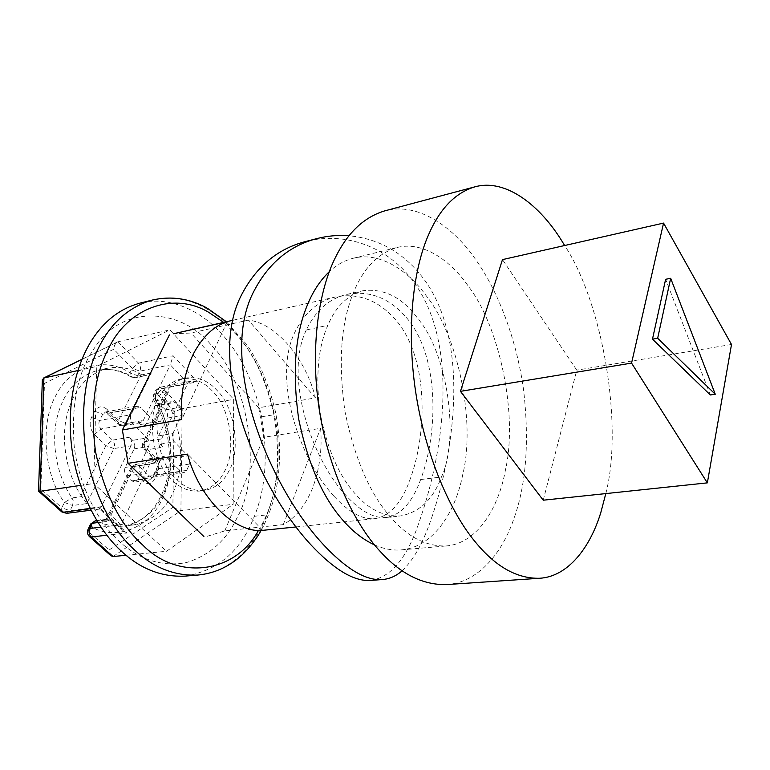 <?xml version="1.0" encoding="UTF-8"?>
<svg xmlns="http://www.w3.org/2000/svg" width="770" height="770" viewBox="0 0 770 770"><rect width="100%" height="100%" fill="white"/><g stroke="black" fill="none" stroke-linecap="round" stroke-linejoin="round"><path stroke-width="0.58" stroke-dasharray="3.85 2.89" d="M306.316 329.926C283.938 375.625 310.964 458.083 345.797 495.254C360.476 511.251 373.97 518.653 386.28 517.459C400.814 515.13 412.277 502.483 420.67 479.537C437.639 434.636 439.872 360.61 408.947 320.647C391.372 298.741 370.688 289.982 346.885 294.39C329.223 298.51 315.7 310.358 306.316 329.926L327.818 325.354C318 347.549 315.44 376.751 320.128 412.961C327.154 448.862 338.925 475.927 355.461 494.138C369.09 509.557 384.066 516.834 400.4 515.967C419.467 512.339 433.144 499.335 441.441 476.986C459.7 438.371 447.63 353.401 417.994 318.78C402.537 297.518 384.24 288.163 363.113 290.704C347.559 295.054 335.787 306.604 327.818 325.354M374.547 544.9C383.566 548.943 392.546 550.598 401.497 549.867C433.452 547.114 455.484 511.992 462.703 474.763C476.101 420.728 457.505 334.324 426.214 295.747C407.975 270.222 379.533 251.463 353.218 258.268C344.527 260.453 336.557 264.909 329.31 271.646M352.727 294.515C362.526 269.125 377.319 253.455 397.099 247.488C422.759 240.846 450.623 260.327 468.584 286.556C499.355 326.239 518.114 414.443 505.534 469.508C498.816 507.459 477.66 543.245 446.504 545.93C426.695 546.7 408.302 537.393 391.324 517.998C370.187 494.504 354.739 459.026 344.998 411.584C338.174 363.527 340.754 324.507 352.727 294.515M446.667 584.574C476.813 582.861 501.049 554.852 513.099 520.934C526.074 486.149 529.568 442.558 523.61 390.14C516.757 339.666 498.123 291.859 476.967 261.434C454.31 227.497 418.149 201.519 384.798 210.855M605.807 493.589C623.363 426.339 603.237 303.929 564.66 245.515M370.774 580.397C391.516 577.279 407.946 556.922 420.064 519.336C443.818 450.874 459.44 343.613 413.355 281.55C388.186 246.727 345.027 231.106 305.478 241.568M402.123 570.763C413.5 560.117 423.298 542.59 431.518 518.162C455.099 449.411 469.7 341.235 423.943 279.154C404.346 253.118 379.379 238.652 349.041 235.755M161.007 393.932C145.732 412.547 151.69 463.386 172.114 480.085C180.238 488.228 189.516 491.886 199.94 491.048C211.019 488.873 219.229 482.28 224.561 471.25C236.573 451.49 230.297 407.686 212.559 391.266C203.79 381.535 193.395 377.416 181.374 378.898C172.894 380.881 166.108 385.895 161.007 393.932M176.715 479.441C184.839 487.603 194.107 491.279 204.522 490.452C215.581 488.276 223.772 481.664 229.085 470.614C241.068 450.806 234.773 406.897 217.053 390.419C208.295 380.659 197.909 376.52 185.897 377.993C177.437 379.976 170.651 385 165.569 393.056C150.323 411.7 156.3 462.683 176.715 479.441M185.002 576.124C215.725 571.099 237.805 553.591 251.251 523.59L254.408 516.285C265.756 488.17 268.162 455.012 261.608 416.82C254.023 382.623 241.145 355.471 222.973 335.364C202.693 311.735 170.285 295.218 139.822 303.178M95.182 347.01C78.03 370.514 71.032 403.528 74.199 446.051C78.983 486.678 98.781 523.263 119.947 541.965C139.996 560.069 162.114 566.951 186.302 562.61C209.642 555.43 226.678 540.222 237.41 516.988C262.454 473.261 249.374 382.238 211.702 345.711C182.798 308.616 122.882 303.168 95.182 347.01M207.111 536.315L224.792 530.876L283.264 524.611C295.333 517.96 304.987 506.073 312.235 488.969C319.521 469.787 322.312 449.584 320.609 428.351L263.783 437.293L258.749 407.773L315.421 397.878C306.181 359.369 276.064 322.919 248.364 320.099L190.97 333.025L173.587 333.737M334.363 496.621C349.089 512.502 362.622 519.846 374.952 518.653C390.438 516.073 402.479 502.05 411.074 476.611C426.83 431.643 428.245 361.294 398.196 322.861C380.544 301.108 359.715 292.465 335.73 296.922C318.068 301.041 304.487 312.716 295.006 331.957C272.118 377.377 299.299 459.575 334.363 496.621M543.235 500.202L576.788 370.158L502.483 259.615M731.5 344.479L576.788 370.158M710.325 394.952L665.626 279.298M130.987 445.753L101.409 506.67L69.983 510.76L72.621 505.495L86.741 503.609L113.931 448.573L130.987 445.753C132.151 442.635 131.66 439.795 129.533 437.235L132.69 440.344C134.808 442.894 135.299 445.724 134.144 448.852L125.163 467.428C123.989 470.624 124.48 473.483 126.636 476.014L131.728 480.884L134.894 482.049L137.84 479.614L146.618 461.076L149.419 458.737L152.566 459.931L155.627 462.943L152.499 461.759L149.707 464.098L132.671 466.687L106.376 521.531L105.981 519.702L108.455 520.404C116.472 524.303 124.856 525.814 133.605 524.928C156.454 519.894 171.219 504.485 177.899 478.699C184.53 453.694 178.958 420.795 166.022 400.14L165.434 398.956L166.099 394.471L168.851 391.218L144.644 441.72L161.575 438.91C160.487 441.951 160.959 444.723 162.99 447.206L159.977 444.184C157.937 441.691 157.465 438.919 158.553 435.868L166.936 418.168C168.004 415.184 167.542 412.431 165.531 409.929L160.738 405.001L157.427 403.73L154.914 405.857L146.348 423.596L143.692 425.81L140.371 424.549L137.252 421.44L140.621 422.701L143.268 420.487L126.309 423.529L123.643 425.714L120.274 424.482L137.252 421.44M152.566 459.931L167.023 457.698L163.875 456.494L161.094 458.843L146.618 461.076M158.553 435.868L172.932 433.452C171.854 436.523 172.326 439.324 174.367 441.836L159.977 444.184M140.371 424.549L154.789 421.999L158.1 423.279L160.747 421.046L146.348 423.596M134.144 448.852L148.629 446.485C149.775 443.347 149.284 440.488 147.166 437.918L132.69 440.344M81.071 495.36L82.015 496.554L72.043 497.93C57.981 478.295 50.724 444.819 56.826 418.601C63.169 392.411 76.894 376.309 98.021 370.274C110.582 368.06 122.17 370.36 132.796 377.185L142.498 375.183L141.362 374.576C130.996 368.166 119.764 366.039 107.656 368.204C86.798 374.143 73.16 390.101 66.749 416.06C60.58 442.028 67.385 475.379 81.071 495.36L105.914 445.599L112.487 440.142L100.995 428.977C98.82 426.407 98.339 423.577 99.542 420.478L102.737 414.202L105.423 412.017L108.936 413.288L120.274 424.482L118.426 424.193L118.397 420.593L107.107 409.428L107.107 413.028L108.936 413.288L140.371 407.407L136.877 406.088L134.221 408.302L131.064 414.683C129.889 417.831 130.38 420.718 132.546 423.346L147.166 437.918M86.741 503.609L82.015 496.554M100.947 527.161L121.121 524.784L101.409 506.67L99.657 509.076L99.282 507.546L126.983 532.975L106.799 535.237M38.519 490.904L40.858 488.998L44.468 383.402L113.796 349.224L132.286 368.349L139.899 371.169L170.305 364.807L143.268 420.487M141.362 374.576L118.397 420.593L126.309 423.529L151.315 372.901L146.223 375.442L142.498 375.183M149.707 464.098L121.121 524.784C120.255 526.699 121.015 528.759 123.412 530.953L126.983 532.975M42.35 379.899L44.468 383.402M66.692 513.33L69.983 510.76L61.773 507.719L64.439 502.463L72.043 497.93L73.14 500.471L72.621 505.495L64.439 502.463C43.688 474.792 39.828 422.201 56.258 394.789C70.907 365.452 106.279 356.452 129.986 372.901L137.618 375.731L135.27 377.695L131.131 377.031L129.986 372.901L132.286 368.349L138.533 363.161L118.012 341.774L117.444 341.967C115.25 343.314 114.027 345.73 113.796 349.224M165.434 398.956L155.752 400.795L153.865 400.554L156.782 393.682L155.79 390.246L159.708 387.349L162.922 388.581L156.782 393.682L174.222 411.709L182.211 408.687L162.922 388.581L197.438 381.824L173.144 355.75L170.305 364.807L187.736 383.364L157.388 389.322L155.174 393.865L168.851 391.218M197.438 381.824L191.133 381.15L187.736 383.364L161.575 438.91M174.222 411.709L172.875 507.382L109.051 550.03L110.755 555.594M172.875 507.382L180.902 510.674L233.146 504.302L233.666 399.332L169.862 329.858L96.779 366.462L93.709 483.502L166.541 551.262L233.146 504.302M148.629 446.485L139.716 465.215C138.552 468.43 139.043 471.317 141.199 473.868L146.29 478.796L149.447 479.98L152.383 477.525L161.094 458.843M167.023 457.698L180.95 471.587L183.934 472.751L186.687 470.393L189.535 464.069C190.585 460.999 190.113 458.227 188.111 455.763L174.367 441.836M172.932 433.452L181.248 415.617C182.317 412.614 181.835 409.842 179.834 407.311L175.05 402.335L171.749 401.045L169.256 403.182L160.747 421.046M154.789 421.999L140.371 407.407M77.799 370.591L96.779 366.462M80.504 485.427L93.709 483.502M81.851 359.436L118.012 341.774L169.862 329.858M113.075 556.546L180.902 510.674L182.211 408.687L233.666 399.332M126.03 555.266L166.541 551.262M262.791 530.337L187.601 454.117M283.264 524.611L320.609 428.351M224.792 530.876L263.783 437.293M315.421 397.878L248.364 320.099M258.749 407.773L190.97 333.025M227.179 321.783L181.691 419.583M420.67 479.537L441.441 476.986M254.408 516.285L266.93 514.861C255.756 545.064 230.057 572.745 197.909 575.046M152.383 300.04C170.584 295.969 188.121 298.577 204.984 307.856C216.562 314.381 226.669 322.649 235.302 332.65C253.426 352.939 266.305 380.303 273.918 414.732C280.511 453.193 278.182 486.573 266.93 514.861M261.608 416.82L273.918 414.732M258.162 530.944C273.86 505.967 280.328 473.521 277.566 433.625C272.176 392.681 258.903 360.148 237.718 336.018L223.627 322.38M107.107 409.428C102.227 405.492 98.088 406.088 94.681 411.219L91.457 417.484C89.031 423.673 90.003 429.342 94.373 434.482L105.914 445.599L113.931 448.573C115.096 445.474 114.615 442.663 112.487 440.142L129.533 437.235M94.373 434.482L100.995 428.977L132.546 423.346M91.457 417.484L99.542 420.478L131.064 414.683M94.681 411.219L102.737 414.202L134.221 408.302M107.656 368.204L98.021 370.274C109.417 368.079 120.447 370.332 131.131 377.031L135.27 377.695L146.223 375.442M61.513 511.655L61.773 507.719L40.858 488.998M90.206 508.729L99.282 507.546M151.315 372.901L137.618 375.731L139.899 371.169C140.977 368.329 140.525 365.663 138.533 363.161L173.144 355.75M87.944 529.587L89.416 532.455L89.243 536.392M90.494 524.351L91.957 527.229C118.089 541.454 151.122 526.189 162.816 497.67C176.195 470.547 172.287 424.694 154.577 398.215L153.567 394.798L155.174 393.865L155.752 400.795C169.053 421.171 175.011 454.213 168.418 479.441C161.816 505.399 146.945 520.943 123.816 526.074C114.624 526.988 105.865 525.323 97.53 521.059C94.922 521.733 93.064 523.793 91.957 527.229L89.416 532.455L109.051 550.03M191.133 381.15L159.708 387.349L155.79 390.246L153.577 394.798L153.865 400.554C168.89 423.943 173.625 459.757 165.271 485.427C156.58 511.886 138.09 525.207 123.816 526.074L133.605 524.928M95.47 520.684L97.53 521.059L107.492 519.846M106.376 521.531L97.954 522.551M108.455 520.404L132.161 470.894L143.124 481.452C147.773 485.033 151.632 484.224 154.703 479.027L157.59 472.819C159.727 466.812 158.793 461.403 154.809 456.6L154.972 460.239L156.82 460.566C158.822 462.982 159.294 465.696 158.216 468.718L156.512 469.613L157.59 472.819M152.499 461.759L135.472 464.368L131.016 467.563L132.161 470.894C133.787 468.006 135.944 466.216 138.619 465.532L155.627 462.943M105.981 519.702L131.016 467.563L135.472 464.368L138.619 465.532L149.534 476.139C146.868 476.803 144.731 478.584 143.124 481.452M154.809 456.6L144.077 445.984L142.979 442.625L144.644 441.72C143.547 444.742 144.009 447.476 146.05 449.93L156.82 460.566L188.111 455.763M189.535 464.069L158.216 468.718L155.319 474.946L153.625 475.831L156.522 469.613C157.763 467.708 157.253 464.589 154.972 460.239L144.202 449.613L144.077 445.984L166.022 400.14M186.687 470.393L155.319 474.946L152.537 477.265L153.625 475.831L154.703 479.027M183.943 472.751L152.547 477.265L149.534 476.139L180.95 471.587M166.099 394.471L142.989 442.615C141.844 445.281 142.248 447.62 144.202 449.613L146.05 449.93L162.99 447.206M154.914 405.857L169.256 403.182M160.738 405.001L175.05 402.335M165.531 409.929L179.834 407.311M166.936 418.168L181.248 415.617M137.84 479.614L152.383 477.525M131.728 480.884L146.29 478.796M126.636 476.014L141.199 473.868M125.163 467.428L139.716 465.215M386.28 517.459L400.4 515.967M346.885 294.39L363.113 290.704M353.218 258.268L397.099 247.488M401.497 549.867L446.504 545.93M199.94 491.048L204.522 490.452M181.374 378.898L185.897 377.993M296.19 526.94L374.952 518.653M335.73 296.922L232.973 320.253M260.992 530.646C267.344 519.067 272.205 506.265 275.554 492.242C280.944 466.687 280.906 439.853 275.439 411.729C272.224 398.167 268.008 385.183 262.782 372.776C256.42 359.994 251.107 350.639 246.833 344.7L226.409 321.744M207.351 308.231L206.87 307.962M149.409 458.737L163.866 456.494M143.701 425.81L158.11 423.269M140.621 422.701L123.643 425.714L118.436 424.203L105.413 412.017L136.867 406.088M99.657 509.076L90.947 510.202M123.412 530.953L99.397 508.941M117.444 341.967L81.899 359.33M106.327 519.355L96.702 520.53M157.427 403.73L171.749 401.045M134.894 482.049L149.447 479.98"/><path stroke-width="1.16" d="M329.31 271.646C320.214 280.376 312.938 291.406 307.5 304.756C295.045 334.18 292.119 372.324 298.721 419.188C308.308 465.436 323.814 499.98 345.239 522.82C354.161 532.619 363.94 539.982 374.547 544.9M564.66 245.515L562.427 241.886C540.607 206.091 506.188 178.062 474.801 186.869L384.798 210.855C364.133 217.073 347.694 232.569 335.489 257.344C319.088 289.674 309.954 346.24 319.001 407.782C328.078 469.228 354.21 523.658 380.178 551.397C400.824 574.141 422.99 585.2 446.667 584.574L539.597 578.27C567.971 576.682 590.176 547.624 600.85 512.425L605.807 493.589M474.801 186.869C455.349 192.789 440.026 208.545 428.823 234.157C413.76 267.565 405.954 326.701 415.598 391.478C425.261 456.158 451.076 513.657 476.168 542.985C496.14 567.009 517.286 578.771 539.597 578.27M349.041 235.755C338.222 234.908 327.5 235.851 316.865 238.594C289.838 245.601 269.019 262.811 254.427 290.223C216.264 360.254 270.501 490.788 326.701 548.086C348.233 570.3 366.77 580.782 382.315 579.56C389.601 578.963 396.204 576.027 402.123 570.763M316.865 238.594L305.478 241.568C278.211 248.633 257.209 265.814 242.463 293.11C204.06 362.843 258.653 492.02 314.997 549.077C336.634 571.196 355.23 581.629 370.774 580.397L382.315 579.56M139.822 303.178C121.708 308.135 106.741 318.944 94.903 335.605C77.501 359.667 66.345 400.015 71.514 445.561C76.846 490.837 98.935 531.531 122.411 552.129C141.112 569.174 161.97 577.163 185.002 576.124L197.909 575.046C174.954 576.085 154.144 568 135.462 550.81C111.746 529.635 95.249 497.199 85.98 453.492C80.147 409.178 84.873 372.94 100.158 344.796C112.343 321.581 129.745 306.662 152.383 300.04L139.822 303.178M232.973 320.253L173.587 333.737L227.179 321.783C214.041 325.874 202.828 336.461 193.559 353.546C184.126 373.257 180.17 395.26 181.691 419.583L122.372 429.987L128.08 463.319L187.601 454.117C198.756 498.402 235.283 533.591 262.791 530.337L296.19 526.94M502.483 259.615L460.45 391.343L543.235 500.202L707.351 482.867L731.5 344.479L663.557 223.088L502.483 259.615M663.557 223.088L631.564 363.103L460.45 391.343M631.564 363.103L707.351 482.867M652.479 339.166L710.325 394.952L715.263 394.24L670.67 278.288L665.626 279.298L652.479 339.166L657.667 338.261L715.263 394.24M670.67 278.288L657.667 338.261M81.851 359.436L43.909 377.974L40.021 491.308L38.519 490.904M77.799 370.591L43.909 377.974L42.35 379.899M110.755 555.594L113.075 556.546L126.03 555.266M90.947 510.202L66.692 513.33L63.429 512.214L40.021 491.308L80.504 485.427M203.877 536.536L128.08 463.319M169.39 334.892L122.372 429.987M223.627 322.38L208.689 312.312C173.442 291.079 127.743 308.221 108.868 348.021C94.412 374.961 89.975 409.573 95.557 451.855C104.374 493.56 120.062 524.572 142.594 544.89C178.178 581.283 235.197 573.14 258.162 530.944M90.206 508.729L63.429 512.214L61.513 511.655M97.954 522.551L92.275 523.234L89.724 528.49C88.502 531.733 88.993 534.572 91.178 536.998L113.075 556.546M106.799 535.237L91.178 536.998L89.243 536.392M90.494 524.351L95.47 520.684L90.658 524.004L88.107 529.25L89.724 528.49L100.947 527.161M111.207 555.998L89.551 536.671C87.337 534.486 86.856 532.012 88.107 529.25L87.944 529.587M197.909 575.046C212.029 573.66 224.782 568.597 236.169 559.857C247.18 551.647 257.305 537.604 260.992 530.646M226.409 321.744L207.351 308.231M206.87 307.962C189.381 298.433 171.219 295.786 152.383 300.04M66.692 513.33L61.812 511.915L38.673 491.27M42.369 379.36L38.519 491.116M81.899 359.33L43.38 378.137M96.702 520.53L95.47 520.684"/></g></svg>

